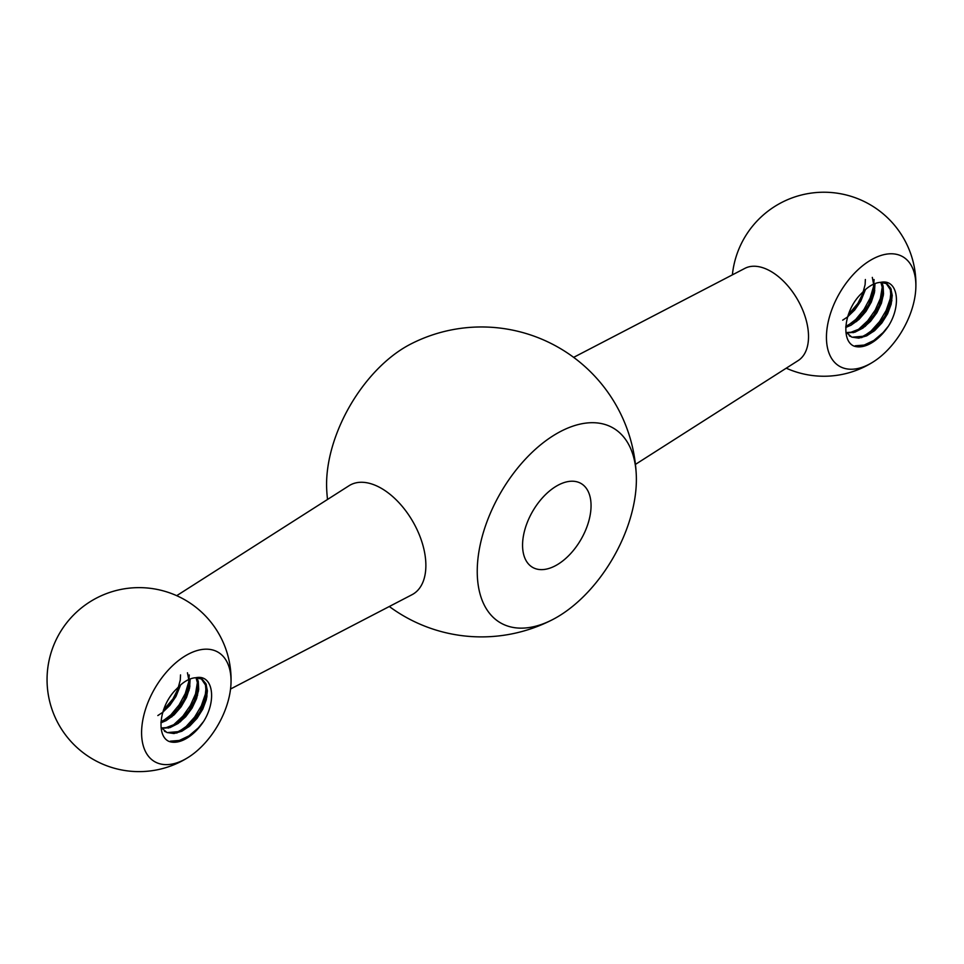 <?xml version="1.0" encoding="UTF-8"?>
<svg xmlns="http://www.w3.org/2000/svg" width="964" height="964" viewBox="0 0 964 964"><rect width="100%" height="100%" fill="white"/><g stroke="black" fill="none" stroke-linecap="round" stroke-linejoin="round"><path stroke-width="1.45" d="M636.276 474.77A112.535 64.974 120 0 0 556.818 433.535A112.535 64.974 120 0 0 477.264 568.965A112.535 64.974 120 0 0 552.685 619.563A112.535 64.974 120 0 0 636.276 474.77A154.963 154.963 0 0 0 410.278 344.293A112.535 64.974 120 0 0 406.145 346.558A112.535 64.974 120 0 0 326.688 489.085A154.963 154.963 0 0 0 327.519 499.46M230.541 689.019L412.014 594.704A62.949 36.343 -120 0 0 412.833 521.56A62.949 36.343 -120 0 0 349.089 485.699L176.713 595.668M886.049 283.235L890.35 289.718L891.001 297.514L889.073 306.685L884.771 316.228L878.493 324.964L870.938 331.929L862.888 336.279L852.742 337.147M880.867 282.332L882.361 287.73L881.964 296.201L879.023 305.66L873.854 315.011L866.961 323.133L859.105 329.122L851.079 332.231L846.657 332.556M872.312 277.391L873.962 286.067L872.492 295.068L868.6 304.624L862.647 313.589L855.261 320.952L845.826 326.374M865.371 279.512L865.106 284.669L862.611 294.02L857.827 303.479L848.344 314.626M845.91 332.122L851.802 337.135L858.791 338.135L866.684 335.846L874.697 330.58L881.903 322.916L887.591 313.794L891.158 304.25L892.23 295.406L890.772 288.308L886.964 283.741L880.614 282.356A31.957 18.449 120 0 0 861.671 293.297C844.319 309.516 840.572 340.364 853.839 346.028A38.741 22.365 -60 0 0 888.471 326.037L883.12 332.568L873.842 340.461L864.178 345.064L855.201 345.787M842.681 320.156L847.248 317.168L854.707 309.986L860.792 301.093L865.431 289.574M845.765 327.447L851.043 325.205L858.972 319.446L865.961 311.444L871.299 302.166L874.42 292.67L874.987 283.585M846.031 333.014L854.839 332.231L862.901 328.109L870.552 321.337L876.927 312.685L881.433 303.19L883.53 293.924L883.108 285.995L881.674 282.307M871.155 259.87A63.238 36.512 120 0 0 826.461 338.834A63.238 36.512 120 0 0 873.77 361.56A63.238 36.512 120 0 0 915.8 288.754A63.238 36.512 120 0 0 871.155 259.87M573.652 357.355L744.907 268.353A53.273 30.752 60 0 1 770.851 271.366A53.273 30.752 60 0 1 805.47 317.686A53.273 30.752 60 0 1 798.156 360.584L635.445 464.395M880.614 282.356C897.954 278.512 901.774 304.986 888.471 326.037M847.91 316.65L855.538 308.094L862.214 296.924L864.985 289.971M856.478 321.59L867.034 308.745L872.733 297.225L874.77 290.622M865.033 326.531L871.022 320.084L878.168 309.179L883.325 295.587M873.601 331.471L882.687 320.867L888.904 309.504L891.893 300.527M891.218 289.429L890.182 298.84L886.169 310.432L879.529 321.614L870.986 331.11L861.647 337.665M882.663 284.488L880.373 298.478L875.24 310.059L867.757 320.723L858.683 329.206L853.08 332.725M874.095 279.548L873.517 286.645L870.106 298.165L863.937 309.54L855.731 319.482L845.789 327.097M556.818 485.88A48.429 27.956 120 0 0 525.175 528.549A48.429 27.956 120 0 0 532.598 567.362A48.429 27.956 120 0 0 581.027 539.394A48.429 27.956 120 0 0 581.027 483.482A48.429 27.956 120 0 0 556.818 485.88M195.415 694.237A53.273 30.752 -120 0 0 197.62 695.201M204.573 697.237A53.273 30.752 -120 0 0 206.778 697.526M230.962 684.139A92.014 92.014 0 0 0 221.045 637.867A53.273 30.752 -120 0 0 216.213 629.492A92.014 92.014 0 0 0 48.2 694.116A92.014 92.014 0 0 0 188.92 756.945A63.238 36.512 120 0 0 230.962 684.139A63.238 36.512 120 0 0 186.317 655.267A63.238 36.512 120 0 0 142.214 740.955A63.238 36.512 120 0 0 188.92 756.945M186.92 689.079A53.273 30.752 -120 0 0 188.98 690.537M161.072 727.507L166.953 732.519L173.954 733.532L181.847 731.242L189.848 725.964L197.066 718.313L202.753 709.179L206.308 699.647L207.381 690.802L205.935 683.693L202.115 679.138L195.764 677.74A31.957 18.449 120 0 0 176.834 688.694C159.482 704.901 155.722 735.761 169.001 741.412A38.741 22.365 -60 0 0 203.621 721.421L198.283 727.953L188.992 735.857L179.34 740.448L170.363 741.183M195.764 677.74C213.116 673.896 216.936 700.382 203.621 721.421M201.211 678.632L205.513 685.103L206.163 692.899L204.223 702.081L199.934 711.613L193.656 720.361L186.1 727.326L178.039 731.676L167.893 732.532M196.029 677.728L197.524 683.115L197.114 691.598L194.174 701.057L189.016 710.396L182.112 718.529L174.267 724.518L166.242 727.627L161.807 727.941M187.462 672.788L189.113 681.452L187.643 690.453L183.75 700.009L177.798 708.986L170.423 716.336L160.988 721.771M180.533 674.908L180.268 680.054L177.774 689.405L172.99 698.864L163.494 710.022M157.831 715.553L162.398 712.565L169.869 705.371L175.954 696.49L180.593 684.958M160.928 722.831L166.206 720.59L174.135 714.83L181.112 706.829L186.462 697.55L189.571 688.055L190.137 678.981M161.181 728.41L170.001 727.615L178.063 723.506L185.703 716.734L192.089 708.082L196.584 698.587L198.692 689.308L198.271 681.391L196.825 677.692M163.073 712.047L170.7 703.491L177.376 692.321L180.148 685.356M171.64 716.975L182.184 704.13L187.896 692.622L189.932 686.019M180.196 721.916L186.185 715.481L193.318 704.564L198.488 690.971M188.751 726.868L197.837 716.252L204.055 704.889L207.043 695.924M206.38 684.814L205.344 694.225L201.319 705.829L194.68 717.011L186.148 726.507L176.81 733.062M197.813 679.873L195.535 693.863L190.402 705.455L182.907 716.119L173.845 724.603L168.242 728.121M189.257 674.933L188.667 682.042L185.257 693.562L179.099 704.925L170.893 714.878L160.94 722.482M389.311 606.501A154.963 154.963 0 0 0 552.685 619.563M849.248 335.773L850.405 336.436M885.494 282.886L886.639 283.549M915.8 288.754A92.014 92.014 0 0 0 777.9 204.549A92.014 92.014 0 0 0 732.375 274.861M786.25 368.188A92.014 92.014 0 0 0 873.77 361.56M164.41 731.158L165.555 731.833M200.645 678.27L201.801 678.945"/></g></svg>
